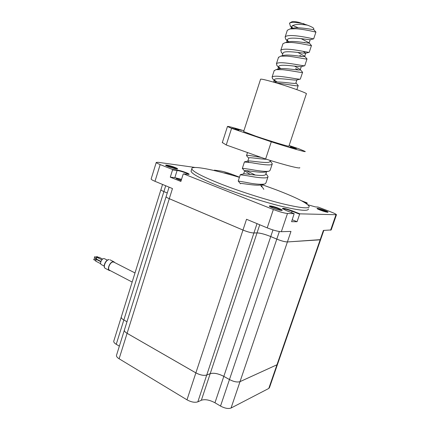 <?xml version="1.0" encoding="UTF-8"?>
<svg xmlns="http://www.w3.org/2000/svg" width="430" height="430" viewBox="0 0 430 430"><rect width="100%" height="100%" fill="white"/><g stroke="black" fill="none" stroke-linecap="round" stroke-linejoin="round"><path stroke-width="0.64" d="M195.193 167.474L158.1 162.303L156.246 162.449C156.375 162.873 157.681 163.583 160.17 164.588L172.387 169.436L176.934 170.011C179.552 170.436 182.643 171.317 186.195 172.661C188.281 173.5 189.264 174.064 189.152 174.354L183.578 173.876L273.362 209.512C279.489 211.839 284.203 213.162 287.493 213.474L294.158 213.672L286.428 210.63L282.381 208.555C282.87 207.883 286.165 208.652 292.271 210.861L299.887 213.844L336.464 214.72C336.179 214.178 334.255 213.221 330.702 211.85L318.114 207.066L315.437 206.911L307.918 204.787M188.711 174.456L185.905 172.973C182.524 171.694 179.595 170.855 177.112 170.457L172.559 169.888L172.387 169.436M181.53 179.364L174.854 177.66L170.285 177.171L180.874 181.455L183.185 174.107L183.578 173.876M239.419 177.348C213.398 169.463 191.135 165.136 191.823 168.813C192.559 171.468 202.148 176.494 220.595 183.879C238.854 191.054 263.208 198.913 281.306 203.46C299.92 207.975 309.229 208.991 309.229 206.507C307.251 203.035 296.098 197.413 275.764 189.646L261.972 184.653M191.275 170.538L191.06 171.221C191.769 173.956 201.337 179.041 219.757 186.475C237.994 193.688 262.332 201.541 280.435 206.051C299.054 210.512 308.385 211.463 308.412 208.899M181.137 180.611L176.262 178.606C176.73 178.332 178.455 178.692 181.428 179.692M320.603 239.687L277.629 364.017L276.968 364.769L240.004 381.641C237.312 382.453 233.802 381.754 229.464 379.55L223.82 376.363C218.381 373.584 213.844 372.676 210.2 373.643L206.739 375.03C203.799 375.809 200.176 375.089 195.876 372.869L127.097 333.309C125.189 332.175 124.275 331.121 124.361 330.159L166.098 196.687C166.174 197.15 167.238 197.822 169.286 198.708L242.971 230.072C247.54 231.91 251.19 232.883 253.91 232.995L257.032 232.899C260.403 233.038 264.971 234.259 270.744 236.57L276.791 239.118C281.397 240.956 284.934 241.902 287.401 241.956L320.64 239.623M126.99 321.758L123.835 319.979C122.039 318.936 121.179 317.98 121.255 317.109L121.249 317.12C121.174 317.99 122.034 318.947 123.835 319.99L126.984 321.769M160.938 189.614L160.901 189.727C160.976 190.141 161.97 190.759 163.889 191.581L167.254 192.995L163.894 191.57L165.706 185.755M214.113 170.511L214.387 170.151L217.322 171.274M239.478 177.165L231.786 174.241C227.357 172.613 223.707 171.554 220.832 171.049L214.387 170.151M151.183 178.864L151.14 178.998C151.236 179.503 152.521 180.272 154.988 181.309L172.468 188.56L169.291 198.698L242.977 230.055C247.546 231.894 251.195 232.872 253.915 232.985L257.038 232.883C260.403 233.022 264.977 234.248 270.75 236.559L276.796 239.101C281.397 240.94 284.934 241.886 287.401 241.939L320.146 239.816L320.651 239.553L323.812 230.415M242.977 230.055L246.53 219.284L267.224 227.868C273.308 230.26 278.011 231.539 281.344 231.7L290.976 231.41L287.401 241.939M320.146 239.816L323.392 230.426L331.181 229.948L336.427 214.823M304.967 202.713L307.052 202.858L301.414 200.713M299.887 213.844L299.624 214.188L292.008 211.2C287.17 209.415 284.042 208.609 282.623 208.781M294.158 213.672L291.583 221.708L297.065 221.719L299.624 214.188M307.052 202.858L307.23 203.261L305.665 203.153M306.966 204.04L307.23 203.261M170.285 177.171L172.559 169.888M214.839 170.683L214.145 170.42M297.065 221.719L292.233 219.789M166.141 196.542L166.104 196.671C166.179 197.133 167.243 197.811 169.291 198.698M160.944 189.603L160.906 189.716C160.976 190.13 161.976 190.748 163.894 191.57M277.592 364.162L276.963 364.78L239.999 381.657C237.312 382.463 233.796 381.765 229.459 379.561L223.815 376.379C218.381 373.6 213.839 372.692 210.2 373.659L206.733 375.041C203.793 375.82 200.17 375.1 195.87 372.885L127.092 333.32C125.184 332.186 124.275 331.138 124.361 330.17L116.568 355.089M119.363 346.15L116.245 344.306C114.471 343.221 113.638 342.199 113.74 341.248L113.826 340.969M277.533 364.301L269.476 387.613L268.782 388.451L231.055 408.032C228.319 408.994 224.809 408.339 220.525 406.07L214.957 402.77C209.582 399.905 205.051 399.056 201.358 400.228L197.832 401.846C194.854 402.786 191.237 402.114 186.986 399.825L119.115 358.77C117.234 357.593 116.347 356.47 116.466 355.411M265.933 173.575L268.046 176.606C268.272 179.09 256.452 177.525 247.75 175.816L240.262 174.763M267.933 176.956L265.933 182.986L264.767 184.04C260.376 184.653 253.996 184.072 245.621 182.309L238.215 181.041L240.44 183.696M289.707 22.962L289.53 23.505L290.492 22.661L289.637 23.177M292.594 25.418L298.356 27.837M289.53 23.505L290.626 26.477M291.889 27.638L293.238 28.681M315.921 32.078C316.872 32.46 305.23 29.288 295.872 28.762L290.035 28.939L287.331 30.261L287.186 30.702M313.701 38.845C314.206 39.194 302.736 36.195 293.625 35.626C288.831 35.319 285.998 35.776 285.133 37.002L285.681 39.146L288.686 41.769M287.992 41.78L287.45 39.646C288.686 36.023 309.799 40.092 310.191 39.694L309.132 42.925L311.46 45.548C312.341 46.134 300.677 43.113 291.384 42.473L285.305 42.591L282.945 43.72L282.811 44.129M311.438 45.612L309.24 52.315C309.342 52.745 298.022 49.971 289.148 49.305C284.386 48.939 281.585 49.316 280.763 50.428L281.564 52.67M297.802 52.406L304.542 56.115L307.02 58.953C307.832 59.738 296.152 56.867 286.917 56.12L280.623 56.163L278.463 57.491M306.988 59.044L304.773 65.736C304.499 66.241 293.341 63.667 284.698 62.914C279.962 62.49 277.2 62.78 276.409 63.785L277.103 65.731M278.613 67.037L280.919 68.612M294.539 66.129L300.086 69.37L302.602 72.288C303.344 73.272 291.647 70.552 282.478 69.692L275.985 69.649L274.13 70.783M302.559 72.412L300.317 79.099C299.683 79.679 288.686 77.293 280.263 76.454C275.56 75.97 272.835 76.18 272.082 77.078L272.674 78.738M274.281 80.082L277.221 81.99M295.926 82.872L298.205 85.559C298.882 86.736 287.17 84.167 278.06 83.194L276.705 83.06M261.075 157.375L254.151 156.246C249.631 155.434 247.1 155.166 246.557 155.44L246.696 155.853M270.147 160.831L272.292 163.792C272.577 166.093 260.774 164.394 252.012 162.787L244.423 161.992M272.185 164.115L270.169 170.205L269.196 171.113C266.578 172.091 256.882 170.624 249.878 169.312L242.375 168.27L242.466 168.56M246.39 170.672L255.345 175.075M304.214 42.323L305.026 42.678M299.871 55.497L301.908 56.421M295.55 68.606L298.479 69.988M291.948 21.758L292.228 21.613C293.238 21.339 295.431 21.581 298.802 22.344L307.455 25.155C311.927 26.875 314.034 28.106 313.787 28.842L313.588 29.444C314.54 30.159 299.979 26.827 293.464 28.111L291.529 28.756M290.492 22.661C292.217 22.29 294.84 22.338 298.35 22.801L304.015 23.768M261.746 186.249L263.826 189.356M307.455 25.155C299.382 23.892 294.179 24.23 291.852 26.165L292.572 28.697M303.118 51.331L305.703 53.18C304.843 53.712 284.187 49.756 283.074 53.057L282.956 53.411M304.515 65.795L301.22 66.602C299.914 67.263 279.72 63.409 278.715 66.403L279.118 68.053L279.758 68.741M299.984 79.179L296.748 79.964C295.023 80.754 275.275 76.981 274.383 79.684L274.727 81.114L275.684 82.082M266.487 159.267C259.94 159.116 249.185 157.031 248.836 157.966L248.787 158.127M268.374 171.296L265.719 171.893C261.537 173.365 244.923 169.861 244.654 170.791L250.238 174.456M262.171 184.379L261.322 184.798C256.855 186.335 240.692 182.831 240.488 183.546L240.51 183.771M301.081 38.619L309.019 42.78M309.132 42.925C310.03 43.855 295.044 40.522 288.772 41.748L287.874 41.973M304.542 56.115L304.693 56.341C305.547 57.48 290.132 54.153 284.123 55.309L283.262 55.524M300.086 69.37L300.285 69.687C301.081 71.047 285.23 67.709 279.511 68.784L278.688 68.993M296.894 79.932L295.894 82.963C296.63 84.554 280.344 81.195 274.937 82.189L274.275 82.345L274.937 82.189M270.276 160.449L270.008 161.25C270.363 164.298 251.4 160.637 248.303 160.96L247.798 161.143L248.626 162.207M266.552 171.704L265.772 174.069C266.046 177.38 246.723 173.645 244.014 173.822L243.702 173.897M260.628 184.964L261.553 186.824L262.295 184.577M260.553 79.303L260.596 79.168C261.451 78.932 265.724 79.91 273.426 82.098C288.637 86.43 308.434 93.536 306.343 93.853L288.901 146.178C290.513 147.221 270.588 141.217 255.78 136.17L243.638 131.569M238.854 130.231L232.168 128.221L238.854 130.231M241.44 130.333L235.011 128.393L241.44 130.333M278.452 143.652L271.781 141.647L278.452 143.652M296.77 148.302L290.599 146.431L296.77 148.302M296.243 148.871L289.836 146.936L296.243 148.871M243.907 130.742C232.904 127.447 227.422 126.038 227.459 126.506L231.587 128.339L271.292 141.814C291.449 148.243 306.601 152.516 305.198 151.462L298.952 148.834L289.121 145.517M222.331 142.518L226.244 144.98L265.627 158.998C285.73 165.373 300.995 169.151 299.753 167.625M231.587 128.339L226.244 144.98M271.292 141.814L265.627 158.998M96.18 257.339L96.825 256.554M94.385 257.57L94.858 256.694M95.567 259.424L96.067 258.532M93.756 259.645L94.234 258.769M96.632 259.613L96.32 259.451L95.637 261.085L100.69 263.714M97.255 257.527L96.949 257.371L96.272 259.005L100.937 261.424M97.674 259.731L97.519 260.01M99.217 257.387L98.916 257.231L98.153 257.93M114.74 262.579L114.02 261.87L113.133 261.719C109.919 261.746 106.688 269.459 109.446 270.54L110.403 270.696M104.506 258.704L103.85 258.575C101.614 258.58 99.421 263.832 101.34 264.59L104.184 266.068M113.928 262.166L113.047 261.999C110.032 262.026 107.011 269.261 109.591 270.271L132.16 282.064M281.483 210.458L278.183 208.803C274.308 207.346 271.529 206.599 269.852 206.561M272.916 208.018C265.176 204.992 271.26 205.33 278.597 208.276C286.326 211.264 280.5 211.06 272.916 208.018M176.762 168.969L174.596 167.92C170.898 166.555 168.108 165.808 166.227 165.69M168.135 166.55C161.68 164.029 168.99 165.034 175.031 167.463C181.514 169.968 174.37 169.054 168.135 166.55M223.96 172.962C225.046 172.865 227.604 173.537 231.641 174.978L232.474 175.311M327.268 212.216L324.22 210.813L317.56 208.905M320.431 210.179C313.599 207.593 318.012 207.84 324.542 210.367C331.353 212.92 327.149 212.775 320.431 210.179M174.854 177.66L177.112 170.457L176.934 170.011M268.782 388.451L320.146 239.827M231.055 408.032L287.401 241.956M220.525 406.07L279.349 231.528M223.82 376.363L270.744 236.57M210.2 373.643L257.032 232.899M206.739 375.03L253.91 232.995M195.876 372.869L242.971 230.072M127.097 333.309L169.286 198.708M123.835 319.979L163.889 191.581M287.493 213.474L281.344 231.7M273.362 209.512L267.224 227.868M335.911 214.909L330.606 230.206M160.17 164.588L154.988 181.309M291.524 212.635L292.271 210.861M253.915 232.985L257.022 223.632M257.038 232.883L259.741 224.761M270.75 236.559L272.969 229.942M116.245 344.306L123.835 319.99M186.986 399.825L195.87 372.885M119.115 358.77L127.092 333.32M197.832 401.846L206.733 375.041M201.358 400.228L210.2 373.659M214.957 402.77L223.815 376.379M109.075 259.639C105.839 259.65 102.625 267.336 105.398 268.427C102.399 267.186 105.511 259.645 108.908 259.596L109.075 259.639M110.016 259.817L114.02 261.87M269.615 206.432L272.942 208.023C277.78 209.775 280.785 210.571 281.956 210.415L281.736 210.496M165.958 165.528L168.168 166.56C172.822 168.216 175.854 169.011 177.268 168.942L177.085 169.006M317.206 208.706L320.447 210.184C324.446 211.608 326.908 212.291 327.832 212.226L327.66 212.275M191.823 168.813L191.06 171.221M121.255 317.109L160.901 189.727M156.246 162.449L151.14 178.998M166.104 196.671L169.081 187.157M160.906 189.716L162.545 184.443M113.74 341.248L121.249 317.12M240.295 174.666L238.215 181.041M287.331 30.261L285.133 37.002M282.945 43.72L280.763 50.428M278.581 57.115L276.409 63.785M274.243 70.439L272.082 77.078M247.497 152.542L246.557 155.44M244.46 161.863L242.375 168.27M315.91 32.105L313.685 38.824M298.157 85.71L296.856 89.639M292.228 21.613L290.067 22.747M291.852 26.165L290.986 28.805M287.45 39.646L286.59 42.285M305.746 53.169L304.693 56.341M283.074 53.057L282.182 55.787M301.312 66.58L300.285 69.687M278.715 66.403L277.802 69.208M274.383 79.684L273.582 82.146M248.836 157.966L247.798 161.143M244.654 170.791L243.633 173.908M292.497 28.6L290.169 25.961M310.191 39.694L313.588 38.872M287.089 40.748L285.681 39.146M305.703 53.18L309.052 52.358M282.752 54.035L281.22 52.283M279.118 68.053L276.791 65.371M274.727 81.114L272.389 78.416M248.755 158.224L246.573 155.719M244.697 171.113L242.369 168.452M261.322 184.798L263.853 184.239M240.537 174.618L244.014 173.822M244.81 161.771L248.303 160.96M275.985 69.649L279.511 68.784M280.623 56.163L284.123 55.309M285.305 42.591L288.772 41.748M290.035 28.939L293.464 28.111M315.905 32.067L313.588 29.444M227.459 126.506L222.262 142.744M260.596 79.168L243.611 131.639M94.283 257.548L96.067 258.473M93.654 259.623L95.438 260.553M105.398 268.427L109.397 270.518M134.998 272.953L113.88 262.139M104.474 258.688L107.355 260.166M99.088 257.258L102.636 259.091M97.121 257.403L101.856 259.844M96.497 259.483L100.83 261.725M94.154 258.693L95.944 259.623M94.783 256.619L96.573 257.543M96.75 256.479L98.54 257.403"/></g></svg>
